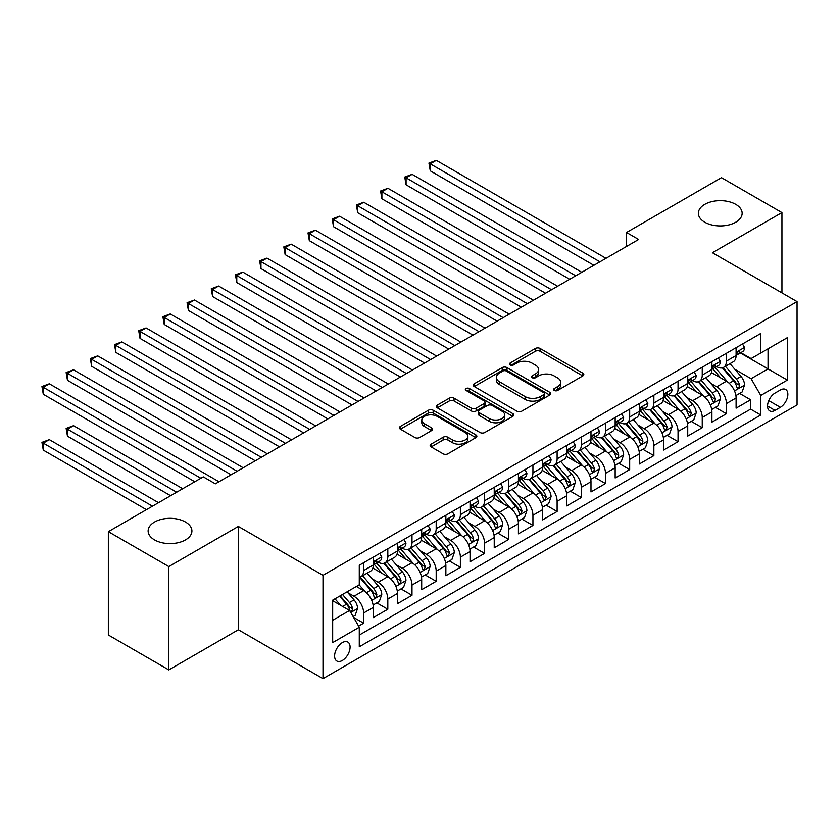<?xml version="1.0" encoding="UTF-8"?>
<svg xmlns="http://www.w3.org/2000/svg" width="839" height="839" viewBox="0 0 839 839"><rect width="100%" height="100%" fill="white"/><g stroke="black" fill="none" stroke-linecap="round" stroke-linejoin="round"><path stroke-width="1.26" d="M554.285 390.46A2.349 1.353 0 0 0 557.61 390.46L582.832 375.893A3.356 1.94 0 0 0 583.818 374.53A3.356 1.94 0 0 0 582.832 373.156L540.106 348.479A3.356 1.94 0 0 0 535.355 348.479L510.133 363.046A2.349 1.353 0 0 0 509.441 364.011A2.349 1.353 0 0 0 510.133 364.965A2.349 1.353 0 0 0 513.458 364.965L516.719 363.077A10.739 6.198 0 0 1 531.916 363.077L535.471 365.133A10.739 6.198 0 0 1 538.617 369.527A10.739 6.198 0 0 1 535.471 373.911L532.209 375.799A2.349 1.353 0 0 0 531.517 376.753A2.349 1.353 0 0 0 532.209 377.718A2.349 1.353 0 0 0 535.534 377.718L538.795 375.83A10.739 6.198 0 0 1 553.992 375.83L557.547 377.886A10.739 6.198 0 0 1 560.693 382.269A10.739 6.198 0 0 1 557.547 386.653L554.285 388.541A2.349 1.353 0 0 0 553.593 389.495A2.349 1.353 0 0 0 554.285 390.46L554.285 388.541M185.492 522.026A21.887 12.637 0 0 0 161.644 519.289A21.887 12.637 0 0 0 148.125 530.961A21.887 12.637 0 0 0 154.533 539.907A21.887 12.637 0 0 0 178.392 542.644A21.887 12.637 0 0 0 191.911 530.961A21.887 12.637 0 0 0 185.492 522.026M735.74 204.349A21.887 12.637 0 0 0 711.881 201.612A21.887 12.637 0 0 0 698.363 213.284A21.887 12.637 0 0 0 704.781 222.22A21.887 12.637 0 0 0 728.64 224.967A21.887 12.637 0 0 0 742.148 213.284A21.887 12.637 0 0 0 735.74 204.349M342.343 660.482A10.949 6.324 120 0 0 349.496 650.833A10.949 6.324 120 0 0 347.818 642.066A10.949 6.324 120 0 0 342.343 642.611A10.949 6.324 120 0 0 335.191 652.249A10.949 6.324 120 0 0 336.869 661.027A10.949 6.324 120 0 0 342.343 660.482M431.131 444.156A3.356 1.94 0 0 0 430.145 445.53A3.356 1.94 0 0 0 431.131 446.893L443.118 453.815A3.356 1.94 0 0 0 447.869 453.815L475.881 437.643A3.356 1.94 0 0 0 476.867 436.27A3.356 1.94 0 0 0 475.881 434.906L433.155 410.229A3.356 1.94 0 0 0 428.404 410.229L400.392 426.401A3.356 1.94 0 0 0 399.406 427.775A3.356 1.94 0 0 0 400.392 429.149L414.865 437.507A3.356 1.94 0 0 0 419.615 437.507L431.603 430.585A3.356 1.94 0 0 0 432.588 429.211A3.356 1.94 0 0 0 431.603 427.848L424.429 423.695A8.977 5.181 0 0 1 421.797 420.035A8.977 5.181 0 0 1 427.334 415.242A8.977 5.181 0 0 1 437.129 416.364L465.257 432.609A8.977 5.181 0 0 1 467.889 436.27A8.977 5.181 0 0 1 462.341 441.062A8.977 5.181 0 0 1 452.557 439.94L447.869 437.234A3.356 1.94 0 0 0 443.118 437.234L431.131 444.156L431.131 446.893M238.339 526.431L168.807 566.577L108.346 531.664L108.346 634.997L168.807 669.91L238.339 629.764L322.994 678.636L322.994 575.302L238.339 526.431L238.339 629.764M781.938 292.884L781.938 212.592L712.395 252.738L797.05 301.61L322.994 575.302M781.938 212.592L721.467 177.679L626.534 232.487L626.534 246.456M108.346 531.664L203.269 476.856L215.371 483.841L638.626 239.472L626.534 232.487M516.95 411.194A3.356 1.94 0 0 0 521.701 411.194L549.713 395.022A3.356 1.94 0 0 0 550.699 393.648A3.356 1.94 0 0 0 549.713 392.274L506.987 367.608A3.356 1.94 0 0 0 502.236 367.608L474.224 383.78A3.356 1.94 0 0 0 473.238 385.153A3.356 1.94 0 0 0 474.224 386.517L516.95 411.194M466.966 390.964A2.349 1.353 0 0 1 469.358 391.299L469.358 388.509L512.797 413.585A3.356 1.94 0 0 1 513.783 414.959A3.356 1.94 0 0 1 512.797 416.333L484.785 432.505A3.356 1.94 0 0 1 480.034 432.505L437.308 407.838L449.295 400.958L449.295 398.168L437.308 405.09A3.356 1.94 0 0 0 436.322 406.464A3.356 1.94 0 0 0 437.308 407.838L437.308 405.09M449.295 400.958A3.356 1.94 0 0 1 454.046 400.958L454.046 398.168A3.356 1.94 0 0 0 449.295 398.168M454.046 398.168L471.371 408.173A3.356 1.94 0 0 0 476.122 408.173L484.072 403.58A3.356 1.94 0 0 0 485.057 402.217A3.356 1.94 0 0 0 484.072 400.843L466.033 390.429A2.349 1.353 0 0 1 465.341 389.464A2.349 1.353 0 0 1 466.788 388.216A2.349 1.353 0 0 1 469.358 388.509M358.61 626.093L363.633 623.199L353.597 617.399M347.881 592.743L353.953 596.246A13.686 7.897 60 0 1 363.633 613.005L373.303 607.415L373.303 617.609L387.817 609.24L376.816 602.884M372.065 578.774L378.137 582.287A13.686 7.897 60 0 1 387.817 599.046L397.487 593.456L397.487 603.65L412.001 595.271L401 588.915M396.26 564.815L402.332 568.318A13.686 7.897 60 0 1 412.001 585.077L421.681 579.487L421.681 589.681L436.186 581.312L425.184 574.956M420.444 550.845L426.516 554.359A13.686 7.897 60 0 1 436.186 571.118L445.866 565.528L445.866 575.722L460.38 567.342L449.368 560.987M444.628 536.887L450.7 540.389A13.686 7.897 60 0 1 460.38 557.148L470.05 551.559L470.05 561.752L484.564 553.383L473.553 547.028M468.812 522.928L474.884 526.431A13.686 7.897 60 0 1 484.564 543.19L494.234 537.6L494.234 547.794L508.749 539.414L497.747 533.059M492.996 508.958L499.069 512.461A13.686 7.897 60 0 1 508.749 529.22L518.418 523.641L518.418 533.835L532.933 525.455L521.931 519.1M517.191 495L523.263 498.502A13.686 7.897 60 0 1 532.933 515.261L542.613 509.672L542.613 519.865L557.117 511.486L546.116 505.13M541.375 481.03L547.447 484.533A13.686 7.897 60 0 1 557.117 501.292L566.797 495.713L566.797 505.907L581.312 497.527L570.3 491.172M565.559 467.071L571.632 470.574A13.686 7.897 60 0 1 581.312 487.333L590.981 481.743L590.981 491.937L605.496 483.558L594.484 477.202M589.744 453.102L595.816 456.605A13.686 7.897 60 0 1 605.496 473.364L615.165 467.784L615.165 477.978L629.68 469.599L618.679 463.243M613.928 439.143L620.011 442.646A13.686 7.897 60 0 1 629.68 459.405L639.349 453.815L639.349 464.009L653.864 455.629L642.863 449.274M638.122 425.174L644.195 428.677A13.686 7.897 60 0 1 653.864 445.436L663.544 439.856L663.544 450.05L678.048 441.671L667.047 435.315M662.307 411.215L668.379 414.718A13.686 7.897 60 0 1 678.048 431.477L687.728 425.887L687.728 436.081L702.243 427.701L691.231 421.346M686.491 397.246L692.563 400.748A13.686 7.897 60 0 1 702.243 417.507L711.912 411.928L711.912 422.122L726.427 413.742L726.427 403.549A13.686 7.897 -120 0 0 716.747 386.789L710.675 383.287M715.426 407.387L726.427 413.742M373.303 607.415A13.686 7.897 -120 0 0 363.633 590.666L356.376 586.471M397.487 593.456A13.686 7.897 -120 0 0 387.817 576.697L372.862 568.066M421.681 579.487A13.686 7.897 -120 0 0 412.001 562.738L397.046 554.097M445.866 565.528A13.686 7.897 -120 0 0 436.186 548.769L421.23 540.138M470.05 551.559A13.686 7.897 -120 0 0 460.38 534.81L445.415 526.168M494.234 537.6A13.686 7.897 -120 0 0 484.564 520.841L469.599 512.21M518.418 523.641A13.686 7.897 -120 0 0 508.749 506.882L493.793 498.24M542.613 509.672A13.686 7.897 -120 0 0 532.933 492.913L517.978 484.281M566.797 495.713A13.686 7.897 -120 0 0 557.117 478.954L542.162 470.312M590.981 481.743A13.686 7.897 -120 0 0 581.312 464.984L566.346 456.353M615.165 467.784A13.686 7.897 -120 0 0 605.496 451.025L590.541 442.384M639.349 453.815A13.686 7.897 -120 0 0 629.68 437.056L614.725 428.425M663.544 439.856A13.686 7.897 -120 0 0 653.864 423.097L638.909 414.456M687.728 425.887A13.686 7.897 -120 0 0 678.048 409.128L663.093 400.497M711.912 411.928A13.686 7.897 -120 0 0 702.243 395.169L687.277 386.527M780.364 389.999L775.037 393.072A10.603 6.125 120 0 0 768.115 402.416A10.603 6.125 120 0 0 769.741 410.911A10.603 6.125 120 0 0 775.037 410.386L780.364 407.314A10.603 6.125 120 0 0 787.286 397.969A10.603 6.125 120 0 0 785.661 389.474A10.603 6.125 120 0 0 780.364 389.999M322.994 678.636L797.05 404.943L797.05 301.61M332.674 620.262L349.601 610.488L359.281 627.247L359.281 646.796L760.774 415.001L760.774 395.452L751.094 378.693L734.87 369.317M359.281 627.247L332.674 642.611L332.674 600.158L359.281 584.793L359.281 565.245L760.774 333.45L760.774 352.999L787.381 337.635L787.381 380.088L760.774 395.452M378.011 562.099L378.137 562.172A13.686 7.897 60 0 0 384.986 562.854L394.655 557.264A13.686 7.897 -120 0 0 397.487 551.003L397.487 543.19M402.206 548.14L402.332 548.213A13.686 7.897 60 0 0 409.17 548.895L418.839 543.305A13.686 7.897 -120 0 0 421.681 537.044L421.681 529.22M426.39 534.17L426.516 534.244A13.686 7.897 60 0 0 433.354 534.925L443.034 529.336A13.686 7.897 -120 0 0 445.866 523.075L445.866 515.261M450.574 520.211L450.7 520.285A13.686 7.897 60 0 0 457.538 520.967L467.218 515.377A13.686 7.897 -120 0 0 470.05 509.116L470.05 501.292M474.759 506.242L474.884 506.316A13.686 7.897 60 0 0 481.733 506.997L491.402 501.407A13.686 7.897 -120 0 0 494.234 495.146L494.234 487.333M498.943 492.283L499.069 492.357A13.686 7.897 60 0 0 505.917 493.038L515.586 487.449A13.686 7.897 -120 0 0 518.418 481.187L518.418 473.364M523.137 478.324L523.263 478.387A13.686 7.897 60 0 0 530.101 479.069L539.771 473.49A13.686 7.897 -120 0 0 542.613 467.218L542.613 459.405M547.322 464.355L547.447 464.428A13.686 7.897 60 0 0 554.285 465.11L563.965 459.52A13.686 7.897 -120 0 0 566.797 453.259L566.797 445.436M571.506 450.396L571.632 450.47A13.686 7.897 60 0 0 578.47 451.141L588.149 445.561A13.686 7.897 -120 0 0 590.981 439.29L590.981 431.477M595.69 436.427L595.816 436.5A13.686 7.897 60 0 0 602.664 437.182L612.334 431.592A13.686 7.897 -120 0 0 615.165 425.331L615.165 417.507M619.874 422.468L620.011 422.541A13.686 7.897 60 0 0 626.848 423.213L636.518 417.633A13.686 7.897 -120 0 0 639.349 411.362L639.349 403.549M644.069 408.499L644.195 408.572A13.686 7.897 60 0 0 651.033 409.254L660.713 403.664A13.686 7.897 -120 0 0 663.544 397.403L663.544 389.579M668.253 394.54L668.379 394.613A13.686 7.897 60 0 0 675.217 395.284L684.897 389.705A13.686 7.897 -120 0 0 687.728 383.433L687.728 375.62M692.437 380.57L692.563 380.644A13.686 7.897 60 0 0 699.401 381.326L709.081 375.736A13.686 7.897 -120 0 0 711.912 369.475L711.912 361.651M359.281 635.071L750.611 409.128L750.611 399.773L736.097 408.153L736.097 397.959A13.686 7.897 -120 0 0 726.427 381.2L711.472 372.568M716.621 366.612L716.747 366.685A13.686 7.897 -120 0 0 723.596 367.356A13.686 7.897 -120 0 0 726.427 361.095L726.427 353.271M723.596 367.356L733.265 361.777A13.686 7.897 -120 0 0 736.097 355.505L736.097 347.692M363.633 562.738L363.633 570.551A13.686 7.897 60 0 1 360.791 576.812A13.686 7.897 60 0 1 359.281 577.368M360.791 576.812L370.471 571.233A13.686 7.897 -120 0 0 373.303 564.972L373.303 557.148M387.817 548.769L387.817 556.593A13.686 7.897 60 0 1 384.986 562.854M412.001 534.81L412.001 542.623A13.686 7.897 60 0 1 409.17 548.895M436.186 520.841L436.186 528.664A13.686 7.897 60 0 1 433.354 534.925M460.38 506.882L460.38 514.695A13.686 7.897 60 0 1 457.538 520.967M484.564 492.913L484.564 500.736A13.686 7.897 60 0 1 481.733 506.997M508.749 478.954L508.749 486.767A13.686 7.897 60 0 1 505.917 493.038M532.933 464.984L532.933 472.808A13.686 7.897 60 0 1 530.101 479.069M557.117 451.025L557.117 458.839A13.686 7.897 60 0 1 554.285 465.11M581.312 437.056L581.312 444.88A13.686 7.897 60 0 1 578.47 451.141M605.496 423.097L605.496 430.91A13.686 7.897 60 0 1 602.664 437.182M629.68 409.128L629.68 416.952A13.686 7.897 60 0 1 626.848 423.213M653.864 395.169L653.864 402.982A13.686 7.897 60 0 1 651.033 409.254M678.048 381.2L678.048 389.023A13.686 7.897 60 0 1 675.217 395.284M702.243 367.241L702.243 375.064A13.686 7.897 60 0 1 699.401 381.326M702.243 417.507L702.243 427.701M678.048 431.477L678.048 441.671M653.864 445.436L653.864 455.629M629.68 459.405L629.68 469.599M605.496 473.364L605.496 483.558M581.312 487.333L581.312 497.527M557.117 501.292L557.117 511.486M532.933 515.261L532.933 525.455M508.749 529.22L508.749 539.414M484.564 543.19L484.564 553.383M460.38 557.148L460.38 567.342M436.186 571.118L436.186 581.312M412.001 585.077L412.001 595.271M387.817 599.046L387.817 609.24M363.633 613.005L363.633 623.199M349.601 610.488L332.674 600.714M751.094 378.693L768.031 368.919L768.031 348.804L787.381 337.635M740.323 352.925L787.381 380.088M740.816 352.642L751.094 358.578L760.774 352.999M168.807 566.577L168.807 669.91M739.61 393.418L750.611 399.773M750.611 409.128L760.774 415.001M555.229 390.796L557.547 389.453A10.739 6.198 0 0 0 560.693 385.059L560.693 382.269M538.617 369.527L538.617 372.317A10.739 6.198 0 0 1 535.471 376.701L533.143 378.043M582.79 375.924L540.106 351.279A3.356 1.94 0 0 0 535.355 351.279L511.066 365.301M549.671 395.043L506.987 370.398A3.356 1.94 0 0 0 502.236 370.398L474.266 386.548M543.777 394.603A2.349 1.353 0 0 0 544.469 393.648A2.349 1.353 0 0 0 543.777 392.683L506.274 371.027A2.349 1.353 0 0 0 502.949 371.027L499.509 373.019A10.739 6.198 0 0 0 496.363 377.403A10.739 6.198 0 0 0 499.509 381.787L525.141 396.595A10.739 6.198 0 0 0 540.337 396.595L543.777 394.603L543.777 397.403A2.349 1.353 0 0 0 544.469 396.438L544.469 393.648M496.363 377.403L496.363 380.193A10.739 6.198 0 0 0 499.509 384.587L499.509 381.787M543.777 397.403L540.337 399.385A10.739 6.198 0 0 1 525.141 399.385L499.509 384.587M454.046 400.958L471.371 410.963A3.356 1.94 0 0 0 476.122 410.963L484.072 406.38A3.356 1.94 0 0 0 485.057 405.006L485.057 402.217M469.358 391.299L512.755 416.354M489.357 418.556A8.977 5.181 0 0 0 499.142 419.678A8.977 5.181 0 0 0 504.69 414.896A8.977 5.181 0 0 0 502.058 411.225L492.147 405.499A3.356 1.94 0 0 0 487.396 405.499L479.447 410.093A3.356 1.94 0 0 0 478.461 411.467A3.356 1.94 0 0 0 479.447 412.84L489.357 418.556L489.357 421.346A8.977 5.181 0 0 0 499.142 422.478A8.977 5.181 0 0 0 504.69 417.686L504.69 414.896M478.461 411.467L478.461 414.256A3.356 1.94 0 0 0 479.447 415.63L479.447 412.84M489.357 421.346L479.447 415.63M467.889 436.27L467.889 439.07A8.977 5.181 0 0 1 462.341 443.852A8.977 5.181 0 0 1 452.557 442.73L447.869 440.024A3.356 1.94 0 0 0 443.118 440.024L431.173 446.925M421.797 420.035L421.797 422.825A8.977 5.181 0 0 0 424.429 426.495L424.429 423.695M431.561 430.606L424.429 426.495M475.839 437.675L433.155 413.029A3.356 1.94 0 0 0 428.404 413.029L400.434 429.169L400.392 426.401M735.897 395.568L742.148 391.96L744.56 384.975A9.061 5.233 -120 0 0 741.036 376.459L729.982 363.665M727.77 382.091L715.143 367.461M720.586 377.833L713.255 369.338A21.72 12.543 -120 0 0 712.584 368.583M430.26 226.698L545.507 293.231L381.892 198.77L381.892 191.785L387.933 188.293L557.599 286.246M722.358 367.849L733.538 380.791A9.061 5.233 60 0 1 736.768 387.031L737.429 388.111L738.656 387.943L739.673 385.363A9.061 5.233 -120 0 0 736.443 379.113L725.389 366.318M723.019 367.639L735.027 381.546A4.615 2.664 60 0 1 736.191 383.35L739.673 385.363M742.505 343.99L744.56 347.545A9.061 5.233 60 0 1 742.693 351.562L738.089 354.215A9.061 5.233 -120 0 0 739.673 352.128L739.484 351.321M599.927 261.81L430.26 163.857L436.311 160.364L605.978 258.318M736.401 354.635L736.443 354.635A9.061 5.233 -120 0 0 738.089 354.215M738.498 351.447L739.673 352.128C739.096 350.765 738.131 351.321 736.768 353.806A9.061 5.233 60 0 1 736.097 355.096M593.886 265.302L430.26 170.841L430.26 163.857L428.928 163.091L436.311 160.364M430.26 170.841L428.928 163.091M711.713 409.526L717.964 405.919L720.376 398.934A9.061 5.233 -120 0 0 716.852 390.429L705.798 377.634M703.585 396.05L690.958 381.43M696.391 391.792L689.071 383.308A21.72 12.543 -120 0 0 688.389 382.553M406.076 240.657L521.323 307.2L357.708 212.728L357.708 205.744L363.748 202.251L533.415 300.215M698.174 381.818L709.354 394.76A9.061 5.233 60 0 1 712.584 401L713.244 402.07L714.471 401.902L715.489 399.322A9.061 5.233 -120 0 0 712.248 393.082L701.205 380.287M698.835 381.598L710.843 395.505A4.615 2.664 60 0 1 712.007 397.319L715.489 399.322M687.529 423.496L693.769 419.888L696.192 412.903A9.061 5.233 -120 0 0 692.657 404.388L681.614 391.593M679.401 410.019L666.764 395.389M672.207 405.761L664.876 397.267A21.72 12.543 -120 0 0 664.205 396.511M381.892 254.626L497.139 321.159L333.513 226.698L333.513 219.713L339.564 216.221L509.231 314.174M673.99 395.777L685.159 408.719A9.061 5.233 60 0 1 688.399 414.959L689.06 416.039L690.277 415.861L691.294 413.291A9.061 5.233 -120 0 0 688.064 407.041L677.021 394.246M674.64 395.568L686.659 409.474A4.615 2.664 60 0 1 687.823 411.278L691.294 413.291M663.334 437.455L669.585 433.847L672.008 426.862A9.061 5.233 -120 0 0 668.473 418.357L657.43 405.562M655.207 423.978L642.58 409.359M648.023 419.72L640.692 411.236A21.72 12.543 -120 0 0 640.021 410.481M357.708 268.585L472.955 335.128L309.329 240.657L309.329 233.672L315.38 230.18L485.047 328.143M649.795 409.747L660.975 422.688A9.061 5.233 60 0 1 664.205 428.928L664.866 429.998L666.093 429.83L667.11 427.25A9.061 5.233 -120 0 0 663.88 421.01L652.826 408.215M650.456 409.526L662.464 423.433A4.615 2.664 60 0 1 663.628 425.247L667.11 427.25M639.15 451.424L645.401 447.816L647.823 440.832A9.061 5.233 -120 0 0 644.289 432.316L633.235 419.521M631.022 437.948L618.395 423.317M623.838 433.69L616.508 425.195A21.72 12.543 -120 0 0 615.836 424.44M333.513 282.554L448.76 349.087L285.145 254.616L285.145 247.641L291.196 244.149L460.863 342.102M625.611 423.705L636.791 436.647A9.061 5.233 60 0 1 640.021 442.887L640.681 443.967L641.908 443.789L642.926 441.22A9.061 5.233 -120 0 0 639.696 434.969L628.642 422.174M626.272 423.496L638.28 437.402A4.615 2.664 60 0 1 639.444 439.206L642.926 441.22M718.32 357.949L720.376 361.515A9.061 5.233 60 0 1 718.499 365.521L713.905 368.174A9.061 5.233 -120 0 0 715.489 366.087L715.289 365.29M575.743 275.779L406.076 177.816L412.127 174.323L581.794 272.287M712.217 368.604L712.248 368.604A9.061 5.233 -120 0 0 713.905 368.174M714.314 365.416L715.489 366.087C714.912 364.724 713.947 365.28 712.584 367.765A9.061 5.233 60 0 1 711.912 369.055M569.702 279.272L406.076 184.8L406.076 177.816L404.744 177.05L412.127 174.323M406.076 184.8L404.744 177.05M694.136 371.918L696.192 375.473A9.061 5.233 60 0 1 694.314 379.49L689.721 382.144A9.061 5.233 -120 0 0 691.294 380.057L691.105 379.249M551.559 289.738L380.56 191.019L387.933 188.293M688.032 382.563L688.064 382.563A9.061 5.233 -120 0 0 689.721 382.144M690.13 379.375L691.294 380.057C690.728 378.693 689.763 379.249 688.399 381.724A9.061 5.233 60 0 1 687.728 383.014M381.892 198.77L380.56 191.019M669.952 385.877L672.008 389.443A9.061 5.233 60 0 1 670.13 393.449L665.537 396.102A9.061 5.233 -120 0 0 667.11 394.015L666.921 393.218M527.374 303.708L356.376 204.978L363.748 202.251M663.848 396.532L663.88 396.532A9.061 5.233 -120 0 0 665.537 396.102M665.946 393.344L667.11 394.015C666.544 392.652 665.579 393.208 664.205 395.693A9.061 5.233 60 0 1 663.544 396.983M357.708 212.728L356.376 204.978M645.768 399.846L647.823 403.402A9.061 5.233 60 0 1 645.946 407.418L641.342 410.072A9.061 5.233 -120 0 0 642.926 407.985L642.737 407.177M503.18 317.666L332.192 218.948L339.564 216.221M639.654 410.491L639.696 410.491A9.061 5.233 -120 0 0 641.342 410.072M641.751 407.303L642.926 407.985C642.359 406.611 641.384 407.177 640.021 409.652A9.061 5.233 60 0 1 639.349 410.942M333.513 226.698L332.192 218.948M614.966 465.383L621.217 461.775L623.629 454.79A9.061 5.233 -120 0 0 620.105 446.285L609.051 433.49M606.838 451.906L594.211 437.287M599.654 447.648L592.324 439.164A21.72 12.543 -120 0 0 591.642 438.409M309.329 296.513L424.576 363.046L260.96 268.585L260.96 261.6L267.001 258.108L436.668 356.072M601.427 437.675L612.606 450.616A9.061 5.233 60 0 1 615.836 456.856L616.497 457.926L617.724 457.758L618.742 455.178A9.061 5.233 -120 0 0 615.511 448.938L604.458 436.144M602.087 437.455L614.096 451.361A4.615 2.664 60 0 1 615.26 453.175L618.742 455.178M621.573 413.805L623.629 417.371A9.061 5.233 60 0 1 621.751 421.377L617.158 424.031A9.061 5.233 -120 0 0 618.742 421.944L618.553 421.136M478.996 331.636L307.997 232.906L315.38 230.18M615.469 424.461L615.511 424.461A9.061 5.233 -120 0 0 617.158 424.031M617.567 421.272L618.742 421.944C618.165 420.58 617.2 421.136 615.836 423.622A9.061 5.233 60 0 1 615.165 424.912M309.329 240.657L307.997 232.906M590.782 479.352L597.032 475.744L599.445 468.76A9.061 5.233 -120 0 0 595.921 460.244L584.867 447.449M582.654 465.876L570.017 451.246M575.46 461.618L568.129 453.123A21.72 12.543 -120 0 0 567.458 452.368M285.145 310.472L400.392 377.015L236.776 282.544L236.776 275.57L242.817 272.077L412.484 370.03M577.242 451.634L588.422 464.575A9.061 5.233 60 0 1 591.652 470.815L592.313 471.896L593.53 471.717L594.557 469.148A9.061 5.233 -120 0 0 591.317 462.897L580.273 450.103M577.903 451.424L589.911 465.33A4.615 2.664 60 0 1 591.076 467.134L594.557 469.148M597.389 427.775L599.445 431.33A9.061 5.233 60 0 1 597.567 435.347L592.974 438A9.061 5.233 -120 0 0 594.557 435.913L594.358 435.105M454.811 345.595L283.813 246.876L291.196 244.149M591.285 438.419L591.317 438.419A9.061 5.233 -120 0 0 592.974 438M593.383 435.231L594.557 435.913C593.981 434.539 593.016 435.105 591.652 437.58A9.061 5.233 60 0 1 590.981 438.87M285.145 254.616L283.813 246.876M566.587 493.311L572.838 489.703L575.26 482.719A9.061 5.233 -120 0 0 571.726 474.213L560.683 461.419M558.47 479.835L545.832 465.215M551.275 475.577L543.945 467.092A21.72 12.543 -120 0 0 543.273 466.337M260.96 324.441L376.208 390.974L212.582 296.513L212.582 289.528L218.633 286.036L388.3 384M553.058 465.603L564.228 478.534A9.061 5.233 60 0 1 567.468 484.785L568.118 485.854L569.345 485.687L570.363 483.107A9.061 5.233 -120 0 0 567.133 476.867L556.079 464.072M553.709 465.383L565.727 479.289A4.615 2.664 60 0 1 566.881 481.093L570.363 483.107M573.205 441.733L575.26 445.299A9.061 5.233 60 0 1 573.383 449.305L568.79 451.959A9.061 5.233 -120 0 0 570.363 449.872L570.174 449.064M430.627 359.564L259.629 260.835L267.001 258.108M567.101 452.389L567.133 452.389A9.061 5.233 -120 0 0 568.79 451.959M569.199 449.201L570.363 449.872C569.796 448.508 568.832 449.064 567.468 451.55A9.061 5.233 60 0 1 566.797 452.84M260.96 268.585L259.629 260.835M542.403 507.28L548.654 503.673L551.076 496.688A9.061 5.233 -120 0 0 547.542 488.172L536.488 475.377M534.275 493.804L521.648 479.174M527.091 489.546L519.761 481.051A21.72 12.543 -120 0 0 519.089 480.296M236.776 338.4L352.023 404.943L188.397 310.472L188.397 303.498L194.449 300.005L364.116 397.959M528.864 479.562L540.043 492.503A9.061 5.233 60 0 1 543.273 498.744L543.934 499.824L545.161 499.645L546.179 497.076A9.061 5.233 -120 0 0 542.948 490.825L531.895 478.031M529.524 479.352L541.533 493.259A4.615 2.664 60 0 1 542.697 495.062L546.179 497.076M549.021 455.703L551.076 459.258A9.061 5.233 60 0 1 549.199 463.275L544.605 465.928A9.061 5.233 -120 0 0 546.179 463.841L545.99 463.034M406.443 373.523L235.444 274.793L242.817 272.077M542.906 466.348L542.948 466.348A9.061 5.233 -120 0 0 544.605 465.928M545.014 463.159L546.179 463.841C545.612 462.467 544.637 463.034 543.273 465.509A9.061 5.233 60 0 1 542.613 466.799M236.776 282.544L235.444 274.793M524.836 469.662L526.882 473.227A9.061 5.233 60 0 1 525.015 477.234L520.411 479.887A9.061 5.233 -120 0 0 521.994 477.8L521.806 476.992M382.248 387.492L211.25 288.763L218.633 286.036M518.722 480.317L518.764 480.317A9.061 5.233 -120 0 0 520.411 479.887M520.82 477.129L521.994 477.8C521.428 476.437 520.453 476.992 519.089 479.478A9.061 5.233 60 0 1 518.418 480.768M212.582 296.513L211.25 288.763M500.642 483.631L502.697 487.186A9.061 5.233 60 0 1 500.82 491.203L496.227 493.856A9.061 5.233 -120 0 0 497.81 491.769L497.611 490.962M358.064 401.451L187.066 302.722L194.449 300.005M494.538 494.276L494.58 494.276A9.061 5.233 -120 0 0 496.227 493.856M496.636 491.088L497.81 491.769C497.233 490.396 496.269 490.962 494.905 493.437A9.061 5.233 60 0 1 494.234 494.727M188.397 310.472L187.066 302.722M476.458 497.59L478.513 501.156A9.061 5.233 60 0 1 476.636 505.162L472.042 507.815A9.061 5.233 -120 0 0 473.616 505.728L473.427 504.921M333.88 415.41L164.213 317.457L170.254 313.964L339.931 411.928M470.354 508.245L470.385 508.245A9.061 5.233 -120 0 0 472.042 507.815M472.451 505.057L473.616 505.728C473.049 504.365 472.084 504.921 470.721 507.406A9.061 5.233 60 0 1 470.05 508.696M212.582 352.37L327.829 418.902L164.213 324.441L164.213 317.457L162.881 316.691L170.254 313.964M164.213 324.441L162.881 316.691M452.273 511.559L454.329 515.115A9.061 5.233 60 0 1 452.452 519.131L447.858 521.785A9.061 5.233 -120 0 0 449.431 519.698L449.243 518.89M309.696 429.379L140.029 331.426L146.07 327.934L315.737 425.887M446.17 522.204L446.201 522.204A9.061 5.233 -120 0 0 447.858 521.785M448.267 519.016L449.431 519.698C448.865 518.324 447.9 518.89 446.537 521.365A9.061 5.233 60 0 1 445.866 522.655M188.397 366.328L303.645 432.872L140.029 338.4L140.029 331.426L138.697 330.65L146.07 327.934M140.029 338.4L138.697 330.65M428.089 525.518L430.145 529.084A9.061 5.233 60 0 1 428.268 533.09L423.674 535.743A9.061 5.233 -120 0 0 425.247 533.656L425.058 532.849M285.512 443.338L115.834 345.385L121.886 341.893L291.553 439.856M421.975 536.173L422.017 536.173A9.061 5.233 -120 0 0 423.674 535.743M424.073 532.985L425.247 533.656C424.681 532.293 423.705 532.849 422.342 535.334A9.061 5.233 60 0 1 421.681 536.624M164.213 380.298L279.46 446.83L115.834 352.37L115.834 345.385L114.513 344.619L121.886 341.893M115.834 352.37L114.513 344.619M403.895 539.487L405.95 543.043A9.061 5.233 60 0 1 404.083 547.059L399.479 549.713A9.061 5.233 -120 0 0 401.063 547.615L400.874 546.818M261.317 457.307L91.65 359.354L97.702 355.862L267.368 453.815M397.791 550.132L397.833 550.132A9.061 5.233 -120 0 0 399.479 549.713M399.888 546.944L401.063 547.615C400.486 546.252 399.521 546.818 398.158 549.293A9.061 5.233 60 0 1 397.487 550.583M140.029 394.257L255.276 460.8L91.65 366.328L91.65 359.354L90.318 358.578L97.702 355.862M91.65 366.328L90.318 358.578M379.71 553.446L381.766 557.012A9.061 5.233 60 0 1 379.889 561.018L375.295 563.672A9.061 5.233 -120 0 0 376.879 561.585L376.68 560.777M237.133 471.266L67.466 373.313L73.517 369.821L243.184 467.784M373.607 564.102L373.638 564.102A9.061 5.233 -120 0 0 375.295 563.672M375.704 560.913L376.879 561.585C376.302 560.221 375.337 560.777 373.974 563.263A9.061 5.233 60 0 1 373.303 564.553M115.834 408.226L231.082 474.759L67.466 380.298L67.466 373.313L66.134 372.547L73.517 369.821M67.466 380.298L66.134 372.547M200.857 478.251L43.282 387.282L49.323 383.79L218.989 481.743M91.65 422.185L194.805 481.743L43.282 394.257L43.282 387.282L41.95 386.506L49.323 383.79M43.282 394.257L41.95 386.506M518.219 521.239L524.469 517.632L526.882 510.647A9.061 5.233 -120 0 0 523.358 502.142L512.304 489.347M510.091 507.763L497.464 493.143M502.907 503.505L495.576 495.02A21.72 12.543 -120 0 0 494.905 494.265M504.679 493.521L515.859 506.462A9.061 5.233 60 0 1 519.089 512.713L519.75 513.783L520.977 513.615L521.994 511.035A9.061 5.233 -120 0 0 518.764 504.795L507.71 492M505.34 493.311L517.348 507.217A4.615 2.664 60 0 1 518.512 509.021L521.994 511.035M494.035 535.209L500.285 531.59L502.697 524.616A9.061 5.233 -120 0 0 499.174 516.1L488.12 503.306M485.907 521.732L473.28 507.102M478.723 517.474L471.392 508.979A21.72 12.543 -120 0 0 470.71 508.224M480.495 507.49L491.675 520.432A9.061 5.233 60 0 1 494.905 526.672L495.566 527.752L496.793 527.574L497.81 525.004A9.061 5.233 -120 0 0 494.58 518.754L483.526 505.959M481.156 507.28L493.164 521.187A4.615 2.664 60 0 1 494.328 522.991L497.81 525.004M469.85 549.167L476.101 545.56L478.513 538.575A9.061 5.233 -120 0 0 474.979 530.07L463.936 517.275M461.723 535.691L449.085 521.071M454.528 531.433L447.197 522.949A21.72 12.543 -120 0 0 446.526 522.194M456.311 521.449L467.491 534.391A9.061 5.233 60 0 1 470.721 540.641L471.382 541.711L472.598 541.543L473.616 538.963A9.061 5.233 -120 0 0 470.385 532.723L459.342 519.928M456.961 521.239L468.98 535.146A4.615 2.664 60 0 1 470.144 536.95L473.616 538.963M445.656 563.137L451.906 559.519L454.329 552.544A9.061 5.233 -120 0 0 450.795 544.029L439.751 531.234M437.528 549.66L424.901 535.03M430.344 545.402L423.013 536.908A21.72 12.543 -120 0 0 422.342 536.152M432.127 535.418L443.296 548.36A9.061 5.233 60 0 1 446.537 554.6L447.187 555.68L448.414 555.502L449.431 552.922A9.061 5.233 -120 0 0 446.201 546.682L435.147 533.887M432.777 535.209L444.785 549.115A4.615 2.664 60 0 1 445.949 550.919L449.431 552.922M421.472 577.096L427.722 573.488L430.145 566.503A9.061 5.233 -120 0 0 426.611 557.998L415.557 545.203M413.344 563.619L400.717 549M406.16 559.361L398.829 550.877A21.72 12.543 -120 0 0 398.158 550.122M407.932 549.377L419.112 562.319A9.061 5.233 60 0 1 422.342 568.569L423.003 569.639L424.23 569.471L425.247 566.891A9.061 5.233 -120 0 0 422.017 560.651L410.963 547.857M408.593 549.167L420.601 563.074A4.615 2.664 60 0 1 421.765 564.878L425.247 566.891M397.287 591.055L403.538 587.447L405.95 580.473A9.061 5.233 -120 0 0 402.426 571.957L391.373 559.162M389.16 577.578L376.533 562.959M381.976 573.32L374.645 564.836A21.72 12.543 -120 0 0 373.974 564.081M383.748 563.347L394.928 576.288A9.061 5.233 60 0 1 398.158 582.528L398.819 583.608L400.046 583.43L401.063 580.85A9.061 5.233 -120 0 0 397.833 574.61L386.779 561.815M384.409 563.137L396.417 577.043A4.615 2.664 60 0 1 397.581 578.847L401.063 580.85M373.103 605.024L379.354 601.416L381.766 594.432A9.061 5.233 -120 0 0 378.242 585.926L367.188 573.131M364.975 591.547L359.186 584.846M357.781 587.29L356.848 586.199M182.713 488.728L73.517 425.677L67.466 429.169L67.466 436.154L170.621 495.713M359.564 577.305L370.744 590.247A9.061 5.233 60 0 1 373.974 596.498L374.634 597.567L375.862 597.399L376.879 594.82A9.061 5.233 -120 0 0 373.638 588.579L362.595 575.785M360.225 577.096L372.233 591.002A4.615 2.664 60 0 1 373.397 592.806L376.879 594.82M67.466 436.154L66.134 428.404L176.672 492.22M66.134 428.404L73.517 425.677M353.104 616.571L355.159 615.375L357.582 608.401A9.061 5.233 -120 0 0 354.048 599.885L347.094 591.831M340.603 605.297L335.002 598.815M333.597 601.248L332.674 600.179M158.529 502.687L49.323 439.646L43.282 443.139L43.282 450.113L146.437 509.672M339.596 596.162L346.559 604.216A9.061 5.233 60 0 1 349.79 610.456L350.45 611.537L351.667 611.358L352.684 608.778A9.061 5.233 -120 0 0 349.454 602.538L342.501 594.484M340.162 595.837L348.049 604.971A4.615 2.664 60 0 1 349.213 606.775L352.684 608.778M43.282 450.113L41.95 442.363L152.478 506.179M41.95 442.363L49.323 439.646M353.953 596.246L363.633 590.666M378.137 582.287L387.817 576.697M402.332 568.318L412.001 562.738M426.516 554.359L436.186 548.769M450.7 540.389L460.38 534.81M474.884 526.431L484.564 520.841M499.069 512.461L508.749 506.882M523.263 498.502L532.933 492.913M547.447 484.533L557.117 478.954M571.632 470.574L581.312 464.984M595.816 456.605L605.496 451.025M620.011 442.646L629.68 437.056M644.195 428.677L653.864 423.097M668.379 414.718L678.048 409.128M692.563 400.748L702.243 395.169M716.747 386.789L726.427 381.2M726.427 361.095L736.097 355.505M363.633 570.551L373.303 564.972M387.817 556.593L397.487 551.003M412.001 542.623L421.681 537.044M436.186 528.664L445.866 523.075M460.38 514.695L470.05 509.116M484.564 500.736L494.234 495.146M508.749 486.767L518.418 481.187M532.933 472.808L542.613 467.218M557.117 458.839L566.797 453.259M581.312 444.88L590.981 439.29M605.496 430.91L615.165 425.331M629.68 416.952L639.349 411.362M653.864 402.982L663.544 397.403M678.048 389.023L687.728 383.433M702.243 375.064L711.912 369.475M726.427 403.549L736.097 397.959M768.765 400.623L780.364 407.314M767.538 406.055L775.037 410.386M557.547 389.453L557.547 386.653M532.209 377.718L532.209 375.799M535.471 376.701L535.471 373.911M510.133 364.965L510.133 363.046M535.355 351.279L535.355 348.479M540.106 351.279L540.106 348.479M582.832 375.893L582.832 373.156M474.224 386.517L474.224 383.78M502.236 370.398L502.236 367.608M506.987 370.398L506.987 367.608M549.713 395.022L549.713 392.274M525.141 399.385L525.141 396.595M540.337 399.385L540.337 396.595M471.371 410.963L471.371 408.173M476.122 410.963L476.122 408.173M484.072 406.38L484.072 403.58M512.797 416.333L512.797 413.585M443.118 440.024L443.118 437.234M447.869 440.024L447.869 437.234M452.557 442.73L452.557 439.94M431.603 430.585L431.603 427.848M428.404 413.029L428.404 410.229M433.155 413.029L433.155 410.229M475.881 437.643L475.881 434.906M734.513 390.922L744.508 385.153M736.443 379.113L741.036 376.459M729.217 383.287L733.538 380.791M744.508 347.451L736.097 352.296M710.329 404.88L720.323 399.112M712.248 393.082L716.852 390.429M705.022 397.256L709.354 394.76M686.145 418.85L696.129 413.082M688.064 407.041L692.657 404.388M680.838 411.215L685.159 408.719M661.95 432.809L671.945 427.041M663.88 421.01L668.473 418.357M656.654 425.184L660.975 422.688M637.766 446.768L647.76 440.999M639.696 434.969L644.289 432.316M632.47 439.143L636.791 436.647M720.323 361.41L711.912 366.265M696.129 375.369L687.728 380.224M671.945 389.338L663.544 394.194M647.76 403.297L639.349 408.153M613.582 460.737L623.576 454.969M615.511 448.938L620.105 446.285M608.285 453.112L612.606 450.616M623.576 417.266L615.165 422.122M589.398 474.696L599.382 468.928M591.317 462.897L595.921 460.244M584.091 467.071L588.422 464.575M599.382 431.225L590.981 436.081M565.213 488.665L575.197 482.897M567.133 476.867L571.726 474.213M559.907 481.03L564.228 478.534M575.197 445.194L566.797 450.05M541.019 502.624L551.013 496.856M542.948 490.825L547.542 488.172M535.722 495L540.043 492.503M551.013 459.153L542.613 464.009M526.829 473.123L518.418 477.978M502.645 487.081L494.234 491.937M478.45 501.051L470.05 505.896M454.266 515.01L445.866 519.865M430.082 528.979L421.681 533.824M405.898 542.938L397.487 547.794M381.714 556.907L373.303 561.752M516.834 516.593L526.829 510.825M518.764 504.795L523.358 502.142M511.538 508.958L515.859 506.462M492.65 530.552L502.645 524.784M494.58 518.754L499.174 516.1M487.354 522.928L491.675 520.432M468.466 544.521L478.45 538.753M470.385 532.723L474.979 530.07M463.159 536.887L467.491 534.391M444.282 558.48L454.266 552.712M446.201 546.682L450.795 544.029M438.975 550.856L443.296 548.36M420.087 572.45L430.082 566.682M422.017 560.651L426.611 557.998M414.791 564.815L419.112 562.319M395.903 586.409L405.898 580.64M397.833 574.61L402.426 571.957M390.607 578.784L394.928 576.288M371.719 600.378L381.714 594.61M373.638 588.579L378.242 585.926M366.423 592.743L370.744 590.247M350.754 612.48L357.519 608.569M349.454 602.538L354.048 599.885M342.637 606.471L346.559 604.216"/></g></svg>
